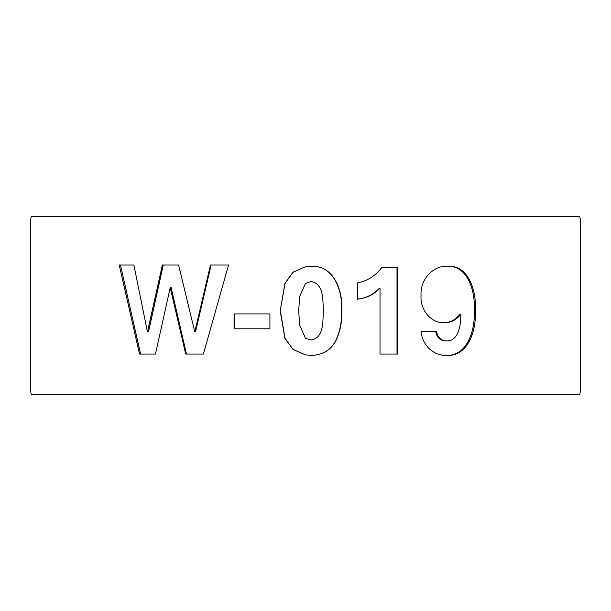 <?xml version="1.0" encoding="UTF-8"?>
<svg xmlns="http://www.w3.org/2000/svg" width="611" height="611" viewBox="0 0 611 611"><rect width="100%" height="100%" fill="white"/><g stroke="black" fill="none" stroke-linecap="round" stroke-linejoin="round"><path stroke-width="0.92" d="M580.45 385.633L580.45 225.367C580.435 219.968 580.129 217.004 579.534 216.47L31.467 216.47C30.871 216.989 30.565 219.96 30.55 225.367L30.55 385.633C30.565 391.032 30.871 393.996 31.467 394.53L579.534 394.53C580.129 394.011 580.435 391.04 580.45 385.633M185.706 354.052L170.232 287.575L155.477 354.052L139.529 354.052L119.244 265.021L133.885 265.021L147.457 331.949L162.366 265.021L178.611 265.021L194.787 331.949L210.49 265.021L228.529 265.021L203.394 354.052L185.706 354.052M234.074 313.924L269.917 313.924L269.917 328.794L234.074 328.794L234.074 313.924M280.212 310.93L284.871 283.489L292.921 272.254L305.5 266.679L310.999 266.274C334.24 264.922 343.099 291.523 341.832 310.846C342.183 321.417 340.228 331.345 335.974 340.632C330.582 350.454 322.257 355.35 310.999 355.304L305.5 354.907L292.952 349.37L284.879 338.234L280.212 310.93L285.001 283.489L293.005 272.254L305.5 266.679M381.73 267.526L397.601 267.526L397.601 354.052L380.011 354.052L380.011 288.102C373.947 294.563 366.447 298.26 357.496 299.169L357.496 282.893C367.532 280.892 375.612 275.767 381.73 267.526L397.013 267.526L397.013 354.052L380.011 354.052M421.17 331.483L436.491 331.483C437.843 337.753 441.333 340.907 446.947 340.946C458.449 340.907 461.053 325.06 460.801 314.207C456.554 319.843 451.162 322.669 444.617 322.7C431.656 323.746 419.925 310.365 421.048 295.426C419.986 278.624 434.138 264.899 448.191 266.274C467.881 265.121 476.58 289.797 475.305 309.93C476.71 330.933 467.621 356.74 446.947 355.304C434.818 356.35 422.163 346.047 421.17 331.483L435.643 331.483C436.995 337.753 440.455 340.915 446.038 340.946L446.947 340.946M460.801 314.207L459.8 314.207C455.585 319.843 450.223 322.669 443.723 322.7M447.275 266.274C466.835 265.121 475.48 289.805 474.205 309.93C475.602 330.941 466.575 356.74 446.038 355.304M475.305 309.93L474.205 309.93M357.16 299.169C366.05 298.26 373.512 294.563 379.53 288.102L380.011 288.102M310.961 266.274C334.049 264.922 342.855 291.523 341.595 310.846C341.954 321.394 340.014 331.322 335.783 340.632C330.421 350.454 322.142 355.35 310.961 355.304M305.5 354.907L293.028 349.362L285.009 338.234L280.38 310.93M305.5 338.234L310.999 340.022C324.097 338.12 322.745 321.103 323.349 310.846C322.73 300.581 324.135 283.481 310.999 281.556L305.5 283.351L299.65 296.434L298.695 310.846L299.65 325.22L305.5 338.234L310.999 340.022M310.999 281.556L305.5 283.351M269.917 328.794L234.54 328.794L234.54 313.924L269.917 313.924M203.394 354.052L186.477 354.052L171.103 287.575L170.232 287.575M194.787 331.949L195.497 331.949L211.1 265.021L228.529 265.021M147.457 331.949L148.481 331.949L163.29 265.021L178.611 265.021M155.477 354.052L140.599 354.052L120.451 265.021L133.885 265.021"/></g></svg>

